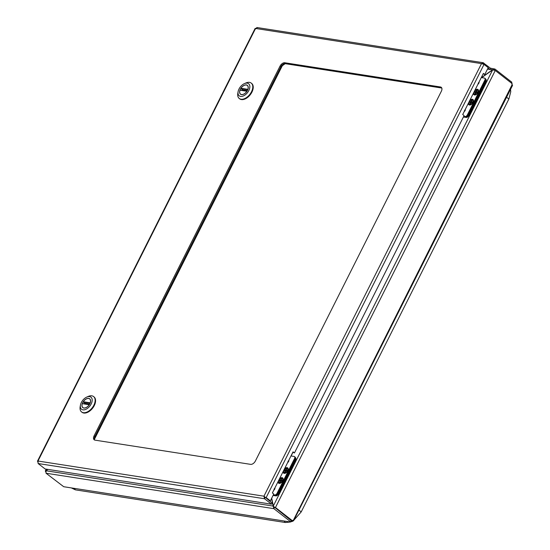 <?xml version="1.0" encoding="UTF-8"?>
<svg xmlns="http://www.w3.org/2000/svg" width="550" height="550" viewBox="0 0 550 550"><rect width="100%" height="100%" fill="white"/><g stroke="black" fill="none" stroke-linecap="round" stroke-linejoin="round"><path stroke-width="0.82" d="M242.268 90.379A5.5 3.286 127.9 0 1 242.557 89.877L240.948 88.268A5.5 3.286 127.9 0 1 247.301 85.429A5.5 3.286 127.9 0 1 247.857 89.341L240.948 88.268M246.888 91.266A5.5 3.286 127.9 0 1 240.536 94.105A5.5 3.286 127.9 0 1 239.979 90.193L246.888 91.266M242.557 89.877L247.363 90.619M472.746 102.424A2.833 1.691 127.9 0 1 469.191 104.376A2.833 1.691 127.9 0 1 469.597 101.104A2.833 1.691 127.9 0 1 472.67 99.914A2.833 1.691 127.9 0 1 472.746 102.424M469.899 103.586L470.456 102.486L469.638 102.355L470.016 101.592L470.841 101.716L471.398 100.616L471.962 100.698L471.405 101.805L472.23 101.936L471.845 102.699L471.02 102.568L470.463 103.675L469.899 103.586M470.993 102.63L470.456 102.486M471.776 102.685L471.405 101.805M471.398 100.616L471.783 101.056M471.68 102.671L470.841 101.716M470.917 102.609L470.016 101.592M481.717 77.639L492.656 69.871L495.268 70.496L512.153 83.662A1.203 0.914 98.8 0 0 512.167 84.556L292.992 521.043A1.203 0.722 -52.1 0 0 292.593 521.324L291.761 520.678A1.203 0.722 127.9 0 1 291.851 520.602M291.163 520.589L291.761 520.678L291.17 520.884M271.514 498.541L273.13 506.082L291.308 520.699L290.606 522.019L63.718 486.723L46.028 473.22L46.014 470.752L47.905 469.404M292.428 520.602L292.992 521.043L293.012 520.307A1.203 0.914 98.8 0 0 292.359 520.678L291.521 520.548L274.285 506.914M46.014 470.752L273.13 506.082L273.852 508.661L290.737 521.833M511.411 83.084L511.844 82.211L494.952 69.046L490.435 68.193M292.359 520.678L275.468 507.513L495.268 70.496M290.696 521.833L292.593 521.324M46.124 470.676L45.341 470.938L45.588 471.659M494.443 70.063L494.952 69.046L492.821 69.843M63.718 486.723L290.606 522.019M47.651 469.37L45.973 470.559L46.654 469.212M511.706 82.404L512.077 84.927M490.243 69.314L492.614 69.685L481.47 77.605M512.153 85.291L512.167 84.556M492.656 69.871L273.336 505.931L271.686 498.204M474.272 91.85A2.654 1.588 127.9 0 1 476.63 89.836A2.654 1.588 127.9 0 1 478.026 91.156A2.654 1.588 127.9 0 1 475.544 94.339A2.654 1.588 127.9 0 1 474.272 91.85M474.705 90.667A3.183 1.904 127.9 0 1 477.936 89.602A3.183 1.904 127.9 0 1 478.019 92.434A3.183 1.904 127.9 0 1 474.018 94.627A3.183 1.904 127.9 0 1 473.543 92.984M295.185 459.092A2.214 1.32 -52.1 0 0 295.13 457.126L294.47 456.61A2.214 1.32 127.9 0 1 294.525 458.576L295.185 459.092L277.729 493.804L277.069 493.288L294.525 458.576M273.212 495.158L275.351 495.495A2.214 1.32 -52.1 0 0 277.729 493.804M294.47 456.61A2.214 1.32 127.9 0 0 294.071 456.445L290.978 455.964M277.069 493.288A2.214 1.32 127.9 0 1 274.691 494.979L273.405 494.78M279.469 478.857A3.307 1.973 127.9 0 1 283.181 479.332A3.307 1.973 127.9 0 1 280.081 483.306A3.307 1.973 127.9 0 1 278.066 481.635M284.508 468.827A3.307 1.973 127.9 0 1 288.221 469.308A3.307 1.973 127.9 0 1 285.127 473.275A3.307 1.973 127.9 0 1 283.113 471.604M247.514 90.324A5.61 3.348 127.9 0 1 240.474 94.188A5.61 3.348 127.9 0 1 241.278 87.704A5.61 3.348 127.9 0 1 247.369 85.346A5.61 3.348 127.9 0 1 247.514 90.324A5.61 3.348 127.9 0 1 240.474 94.188A5.61 3.348 127.9 0 1 241.278 87.704A5.61 3.348 127.9 0 1 247.369 85.346A5.61 3.348 127.9 0 1 247.514 90.324M248.834 90.53A7.659 4.579 127.9 0 1 241.656 96.408A7.659 4.579 127.9 0 1 238.088 91.699A7.659 4.579 127.9 0 1 244.372 83.641A7.659 4.579 127.9 0 1 248.834 90.53A7.659 4.579 127.9 0 1 241.656 96.408A7.659 4.579 127.9 0 1 238.088 91.699A7.659 4.579 127.9 0 1 244.372 83.641A7.659 4.579 127.9 0 1 248.834 90.53M251.494 91.767A9.749 5.83 -52.1 0 0 251.24 83.105A9.749 5.83 -52.1 0 0 245.816 83.002A9.749 5.83 -52.1 0 1 251.24 83.105L251.68 83.449A9.749 5.83 -52.1 0 1 251.934 92.111A9.749 5.83 -52.1 0 0 251.68 83.449L251.24 83.105A9.749 5.83 -52.1 0 1 251.494 91.767A9.749 5.83 -52.1 0 1 239.243 98.484A9.749 5.83 -52.1 0 0 251.494 91.767M237.82 93.252A9.749 5.83 -52.1 0 0 239.243 98.484L239.683 98.828A9.749 5.83 -52.1 0 0 251.934 92.111A9.749 5.83 -52.1 0 1 239.683 98.828L239.243 98.484A9.749 5.83 -52.1 0 1 237.82 93.252L238.088 91.699L237.82 93.252M287.478 470.786A2.833 1.691 127.9 0 1 283.924 472.739A2.833 1.691 127.9 0 1 284.329 469.466A2.833 1.691 127.9 0 1 287.403 468.27A2.833 1.691 127.9 0 1 287.478 470.786M286.577 471.061L285.759 470.931L285.202 472.038L284.632 471.948L285.189 470.841L284.371 470.717L284.756 469.947L285.574 470.078L286.131 468.971L286.694 469.061L286.137 470.168L286.962 470.291L286.577 471.061M286.509 471.047L286.137 470.168M286.131 468.971L286.522 469.411M286.419 471.034L285.574 470.078M285.649 470.965L284.756 469.947M285.725 470.986L285.189 470.841M273.075 495.44L275.935 495.887A2.214 1.32 -52.1 0 0 278.314 494.196L295.618 459.793A2.214 1.32 -52.1 0 0 295.556 457.827L295.467 457.751M284.171 63.009L285.196 63.669L441.774 88.027L285.196 63.669L282.308 65.725L94.373 439.388M282.439 480.817A2.833 1.691 127.9 0 1 278.877 482.769A2.833 1.691 127.9 0 1 279.29 479.497A2.833 1.691 127.9 0 1 282.363 478.301A2.833 1.691 127.9 0 1 282.439 480.817M279.586 481.979L280.143 480.872L279.324 480.741L279.709 479.978L280.528 480.109L281.084 479.002L281.655 479.091L281.098 480.198L281.916 480.322L281.531 481.085L280.713 480.961L280.156 482.068L279.586 481.979M280.686 481.016L280.143 480.872M281.462 481.078L281.098 480.198M281.084 479.002L281.476 479.442M281.373 481.064L280.528 480.109M280.61 480.996L279.709 479.978M485.499 80.706A2.214 1.32 -52.1 0 0 485.437 78.739L484.777 78.224A2.214 1.32 127.9 0 1 484.839 80.19L485.499 80.706L468.043 115.411L467.376 114.895L484.839 80.19M463.526 116.772L465.658 117.102A2.214 1.32 -52.1 0 0 468.043 115.411M484.777 78.224A2.214 1.32 127.9 0 0 484.378 78.052L481.291 77.578M467.376 114.895A2.214 1.32 127.9 0 1 464.998 116.586L463.719 116.387M469.776 100.464A3.307 1.973 127.9 0 1 473.488 100.946A3.307 1.973 127.9 0 1 470.394 104.919A3.307 1.973 127.9 0 1 468.38 103.249M474.822 90.434A3.307 1.973 127.9 0 1 478.534 90.915A3.307 1.973 127.9 0 1 475.434 94.889A3.307 1.973 127.9 0 1 473.426 93.218M89.863 403.783A5.61 3.348 127.9 0 1 82.816 407.646A5.61 3.348 127.9 0 1 83.627 401.163A5.61 3.348 127.9 0 1 89.712 398.805A5.61 3.348 127.9 0 1 89.863 403.783A5.61 3.348 127.9 0 1 82.816 407.646A5.61 3.348 127.9 0 1 83.627 401.163A5.61 3.348 127.9 0 1 89.712 398.805A5.61 3.348 127.9 0 1 89.863 403.783M91.183 403.989A7.659 4.579 127.9 0 1 84.006 409.867A7.659 4.579 127.9 0 1 80.438 405.158A7.659 4.579 127.9 0 1 86.714 397.1A7.659 4.579 127.9 0 1 91.183 403.989A7.659 4.579 127.9 0 1 84.006 409.867A7.659 4.579 127.9 0 1 80.438 405.158A7.659 4.579 127.9 0 1 86.714 397.1A7.659 4.579 127.9 0 1 91.183 403.989M93.844 405.226A9.749 5.83 -52.1 0 0 93.583 396.564A9.749 5.83 -52.1 0 0 88.158 396.461A9.749 5.83 -52.1 0 1 93.583 396.564L94.022 396.908A9.749 5.83 -52.1 0 1 93.521 406.911A9.749 5.83 -52.1 0 1 83.792 413.029A9.749 5.83 -52.1 0 0 93.521 406.911A9.749 5.83 -52.1 0 0 94.022 396.908L93.583 396.564A9.749 5.83 -52.1 0 1 93.844 405.226A9.749 5.83 -52.1 0 1 83.352 412.686A9.749 5.83 -52.1 0 0 93.844 405.226M80.162 406.711A9.749 5.83 -52.1 0 0 81.593 411.95A9.749 5.83 -52.1 0 0 83.352 412.686A9.749 5.83 -52.1 0 1 81.593 411.95L82.032 412.287A9.749 5.83 -52.1 0 0 83.792 413.029A9.749 5.83 -52.1 0 1 82.032 412.287L81.593 411.95A9.749 5.83 -52.1 0 1 80.162 406.711L80.438 405.158L80.162 406.711M469.226 101.881A2.654 1.588 127.9 0 1 471.584 99.866A2.654 1.588 127.9 0 1 472.986 101.179A2.654 1.588 127.9 0 1 470.498 104.369A2.654 1.588 127.9 0 1 469.226 101.881M469.659 100.698A3.183 1.904 127.9 0 1 472.89 99.632A3.183 1.904 127.9 0 1 472.973 102.465A3.183 1.904 127.9 0 1 468.971 104.658A3.183 1.904 127.9 0 1 468.497 103.015M477.792 92.4A2.833 1.691 127.9 0 1 474.237 94.346A2.833 1.691 127.9 0 1 474.643 91.073A2.833 1.691 127.9 0 1 477.716 89.884A2.833 1.691 127.9 0 1 477.792 92.4M476.884 92.668L476.066 92.544L475.509 93.644L474.946 93.555L475.502 92.455L474.678 92.324L475.062 91.561L475.881 91.685L476.438 90.585L477.008 90.674L476.451 91.774L477.269 91.905L476.884 92.668M476.816 92.661L476.451 91.774M476.438 90.585L476.829 91.025M476.726 92.641L475.881 91.685M475.963 92.579L475.062 91.561M476.039 92.599L475.502 92.455M94.655 440.062A4.421 2.64 127.9 0 1 94.896 436.528L280.857 66.791A4.421 2.64 127.9 0 1 285.615 63.408L441.279 87.622A4.421 2.64 127.9 0 1 441.609 87.704M265.1 497.612L264.536 498.747L271.521 504.192L272.092 503.064L263.938 496.183L269.507 500.734L270.346 500.864L266.152 497.599L484.027 64.405L488.221 67.671L484.784 74.504L483.196 73.789M264.681 496.767L265.313 497.468M441.361 91.245L255.406 460.976A4.421 2.64 127.9 0 1 250.649 464.358L94.985 440.144A4.421 2.64 127.9 0 1 94.188 439.808A4.421 2.64 127.9 0 1 94.071 435.882L280.026 66.144A4.421 2.64 127.9 0 1 284.783 62.762L440.447 86.976A4.421 2.64 127.9 0 1 441.244 87.312A4.421 2.64 127.9 0 1 441.361 91.245M488.084 67.932L490.132 69.534L487.486 69.121M292.861 452.231L294.449 452.946L464.118 115.589L462.715 114.503L483.381 73.418L484.784 74.504M271.521 504.192L45.121 468.971L38.129 463.526L264.536 498.747L263.938 496.183L481.498 63.607L483.718 62.954L483.182 64.006M256.85 27.507L483.134 62.714L490.703 68.399L490.132 69.534M270.346 500.864L273.783 494.031L272.381 492.938L293.047 451.853L294.449 452.946M257.311 27.734L255.558 28.456L255.695 28.882M484.027 64.405L481.498 63.607L255.558 28.456L37.991 461.031L38.129 463.526M37.819 462.076L37.991 461.031L263.938 496.183M255.131 28.407L37.441 461.244L37.991 461.031M83.297 401.727A5.5 3.286 127.9 0 1 88.66 398.468A5.5 3.286 127.9 0 1 89.65 398.888A5.5 3.286 127.9 0 1 90.207 402.799L83.297 401.727L84.906 403.336L89.705 404.085M89.238 404.724A5.5 3.286 127.9 0 1 82.885 407.564A5.5 3.286 127.9 0 1 82.328 403.652L89.238 404.724M84.611 403.837A5.5 3.286 127.9 0 1 84.906 403.336M283.965 470.236A2.654 1.588 127.9 0 1 286.316 468.222A2.654 1.588 127.9 0 1 287.719 469.542A2.654 1.588 127.9 0 1 285.23 472.732A2.654 1.588 127.9 0 1 283.965 470.236M284.398 469.061A3.183 1.904 127.9 0 1 287.623 467.995A3.183 1.904 127.9 0 1 287.705 470.821A3.183 1.904 127.9 0 1 283.704 473.014A3.183 1.904 127.9 0 1 283.229 471.377M463.416 116.985L466.276 117.432A2.214 1.32 -52.1 0 0 468.655 115.741L485.959 81.338A2.214 1.32 -52.1 0 0 485.897 79.372L485.753 79.262M278.919 480.267A2.654 1.588 127.9 0 1 281.277 478.252A2.654 1.588 127.9 0 1 282.673 479.572A2.654 1.588 127.9 0 1 280.191 482.763A2.654 1.588 127.9 0 1 278.919 480.267M279.352 479.084A3.183 1.904 127.9 0 1 282.576 478.026A3.183 1.904 127.9 0 1 282.666 480.851A3.183 1.904 127.9 0 1 278.664 483.044A3.183 1.904 127.9 0 1 278.183 481.401M247.796 89.698L240.969 88.639M240.247 90.083L247.046 91.142L240.171 90.049M274.423 507.533L273.852 508.661L46.028 473.22M74.374 488.531L75.405 489.851L285.299 522.5L284.274 521.18M506.598 97.213L508.846 99.062L510.764 91.754L510.538 89.382M298.952 510.07L301.201 511.919L508.846 99.062M291.094 455.984L292.951 452.299M274.691 494.979L275.351 495.495M287.519 462.846L288.791 461.147L288.901 460.089M273.673 490.373L274.56 489.438L275.062 487.616M273.996 489.246L274.56 489.438M288.791 461.147L288.228 460.955M288.406 461.911L287.843 461.718M274.945 488.668L274.381 488.482M295.054 459.353L295.618 459.793M277.75 493.756L278.314 494.196M275.44 495.502L275.935 495.887M281.401 64.969L282.308 65.725M464.998 116.586L465.658 117.102M477.826 84.459L478.713 83.524L479.215 81.703M463.987 111.98L465.259 110.282L465.369 109.223M464.31 110.853L464.874 111.045M479.098 82.754L478.534 82.569M478.713 83.524L478.149 83.332M465.259 110.282L464.695 110.089M441.279 87.622L440.447 86.976M285.615 63.408L284.783 62.762M280.857 66.791L280.026 66.144M94.896 436.528L94.071 435.882M90.145 403.164L83.318 402.098M82.589 403.542L89.396 404.601L82.514 403.507M466.276 117.432L465.864 117.116M485.396 80.898L485.959 81.338M468.091 115.308L468.655 115.741M247.809 85.821L247.301 85.429M241.044 94.504L240.536 94.105M71.761 488.125L75.405 489.851M285.299 522.5L289.96 522.067M293.858 520.204L301.201 511.919M45.341 470.938L46.241 469.15M512.559 85.367L293.556 520.802M244.372 83.641L245.816 83.002L244.372 83.641M86.714 397.1L88.158 396.461L86.714 397.1M90.159 399.279L89.65 398.888M83.394 407.962L82.885 407.564"/></g></svg>
